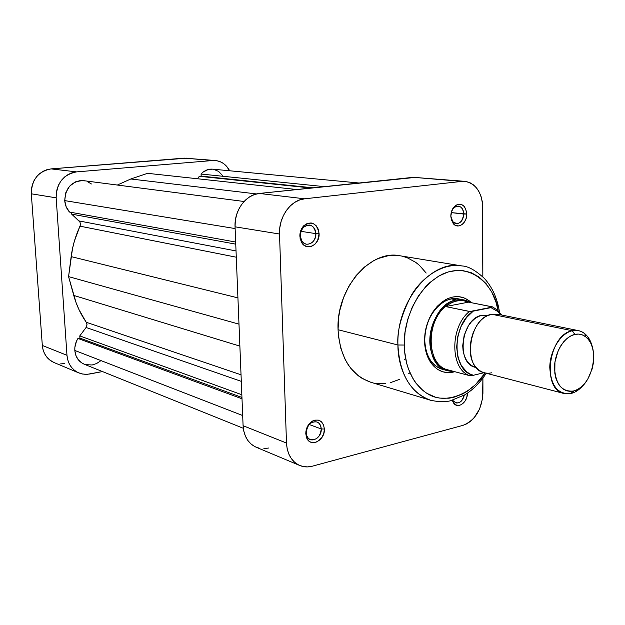 <?xml version="1.0" encoding="UTF-8"?>
<svg xmlns="http://www.w3.org/2000/svg" width="625" height="625" viewBox="0 0 625 625"><rect width="100%" height="100%" fill="white"/><g stroke="black" fill="none" stroke-linecap="round" stroke-linejoin="round"><path stroke-width="0.94" d="M78.766 372.898L53.945 362.5C47.078 359.32 43.203 353.641 42.32 345.453L66.977 355.305L56.164 197.836L31.312 193.805L42.32 345.453L66.977 355.305C67.859 363.797 71.812 369.672 78.836 372.93L82.594 374.047L87.336 374.312L102.492 371.57L89.727 374.008L85.602 374.352L81.562 373.828L77.758 372.438L74.344 370.227L71.461 367.289L69.211 363.727L67.695 359.68L66.977 355.305L56.164 197.836L56.266 193.102L57.219 188.477L58.984 184.133L61.492 180.242L64.641 176.961L68.297 174.414L72.328 172.703L76.555 171.891L212.758 160.523L216.438 160.648L219.992 161.617L223.297 163.383L226.219 165.891L229.656 170.773C226.359 164.664 221.609 161.25 215.398 160.523L184.211 158.133L51.117 168.891L46.992 169.664L43.07 171.305L39.516 173.75L36.461 176.898L34.031 180.633L32.32 184.812L31.406 189.258L31.312 193.805L42.32 345.453L43.039 349.672L44.523 353.578L46.727 357.023L49.555 359.875L54.023 362.531M186.867 158.141L51.117 168.891L76.555 171.891L212.758 160.523L184.211 158.133L215.398 160.523M60.555 363.914L64.578 363.594M31.312 193.805L56.164 197.836C56.555 183.102 63.352 174.453 76.555 171.891L51.117 168.891C38.25 171.336 31.648 179.641 31.312 193.805M461.32 299.609C455.922 297.789 450.367 298.375 444.656 301.375C432.086 309.32 425.445 322.203 424.727 340.016L424.563 340.773C425.328 321.766 432.414 308.023 445.812 299.555C455.469 294.789 464.031 295.844 471.484 302.727L468.703 300.391L463.875 297.82L458.594 296.648L453.078 296.945L447.523 298.711L442.164 301.891L437.203 306.367L432.844 311.977L429.273 318.492L426.641 325.664L425.047 333.195L424.563 340.773L425.195 348.102L426.93 354.883L429.68 360.844L433.32 365.758L437.719 369.438L442.68 371.758L448.008 372.641L454.844 371.711C445.391 374.234 437.477 371.352 431.102 363.039C426.914 357.047 424.734 349.625 424.563 340.773L424.727 340.016C423.945 317.086 442.672 294.898 458.766 298.922L463.938 299.93L470.375 302.508C466.188 299.906 461.609 299.047 456.641 299.93L457.148 300.75L463.859 300.664L468.586 302.148L492.812 306.992L469.93 311.508L445.578 306.547L451.227 302.781L457.148 300.75L456.641 299.93L463.938 299.93M321.242 428.953C320.289 422.617 317.086 420.484 311.633 422.562C308.156 424.82 306.367 428.203 306.258 432.695L305.797 433.664C305.922 428.07 308.148 423.875 312.461 421.078C319.227 418.508 323.195 421.148 324.367 429.008L321.242 428.953L309.234 424.523L321.242 428.953C320.242 436.797 316.648 440.359 310.445 439.633C307.875 438.5 306.477 436.188 306.258 432.695C307.242 424.883 310.805 421.305 316.953 421.953C319.602 423.07 321.031 425.406 321.242 428.953L324.367 429.008L323.555 424.922L321.461 421.805L318.391 420.117L314.812 420.133L313 420.789L309.68 423.289L307.188 427.023L305.906 431.422L306.641 437.773L308.773 440.891L310.234 441.914L313.633 442.719L317.25 441.789L321.891 437.539L323.781 433.43L324.367 429.008C325.195 440.812 309.844 448.109 306.469 437.336L305.797 433.664L306.258 432.695L306.805 435.656C309.516 444.344 321.914 438.484 321.242 428.953M315.875 233.641C314.133 225.273 310.008 223.164 303.5 227.312L301.367 230.477L299.852 236.164C299.828 232.016 301.133 228.547 303.766 225.758C311.836 220.617 316.953 223.234 319.094 233.609L315.875 233.641L301.023 231.336L315.875 233.641C315.281 240.625 312.172 244.156 306.539 244.219C302.812 243.273 300.75 240.438 300.352 235.695C300.922 228.75 303.992 225.211 309.555 225.062C313.375 225.969 315.477 228.82 315.875 233.641L319.094 233.609L318.25 229.172L316.078 225.586L312.898 223.398L311.078 222.945L307.312 223.414L303.875 225.641L302.453 227.32L299.969 233.797L300.109 238.469L301.688 242.578L302.953 244.227L304.461 245.5L307.984 246.797L311.734 246.273L315.133 244.023L317.672 240.398L319.094 233.609C319.898 245.266 305.844 251.836 301.242 241.781L299.852 236.164L300.352 235.695L301.469 240.219C305.164 248.328 316.516 243.047 315.875 233.641M463.781 214.055C462.805 207.055 459.742 204.805 454.578 207.312C452.219 209.297 450.992 212.117 450.898 215.766L450.805 216.141C450.93 211.609 452.453 208.109 455.383 205.648C461.781 202.547 465.578 205.336 466.773 214.023L451.289 212.625L463.781 214.055C463.219 220.211 460.687 223.414 456.18 223.672C452.93 222.938 451.172 220.305 450.898 215.766C451.445 209.641 453.945 206.422 458.414 206.117C461.727 206.828 463.516 209.477 463.781 214.055L466.773 214.023L466.617 211.93L464.43 206.656L461.844 204.625L458.781 204.18L457.219 204.586L454.336 206.586L452.133 209.883L450.805 216.141L451.445 220.242L454.43 224.727L455.82 225.539L458.883 225.938L461.922 224.688L464.484 221.992L466.188 218.242L466.773 214.023C467.125 223.289 457.773 229.82 453.125 223.438L450.805 216.141L452.758 221.641C458.453 225.43 462.125 222.906 463.781 214.055M485.125 372.953C472.195 394.07 444.852 405.359 427.055 393.445C409.391 381.836 404.359 359.703 404.273 345.039L397.93 345C397.695 362.336 405.484 392.039 430.797 400.32C410.586 392.922 399.625 374.484 397.93 345L338.055 329.727C339.953 357.5 350.836 375 370.688 382.219L362.266 378.484L358.172 375.672L350.859 368.383L347.719 363.977L344.969 359.109L340.773 348.195L338.461 336.086L338.055 329.727L397.93 345C396.258 301.383 431.602 259.211 461.93 265.945C443.508 262.609 422.367 276.547 411.461 295.133C401.336 314.664 396.828 331.289 397.93 345L404.273 345.039L405.07 332.102L407.789 319.25L412.312 307.023L418.438 295.93L425.898 286.438L430.039 282.414L438.891 275.992L448.211 271.922L457.625 270.336L462.242 270.484L471.094 272.617L479.156 277.094L486.141 283.695L491.812 292.141L495.977 302.109L498.117 310.758C496.062 289.539 473.273 260.445 442.719 274.008C413.008 289.102 403.109 327.281 404.273 345.039L404.602 351.367L406.695 363.422L408.437 369.016L413.188 379.07L416.148 383.438L423.078 390.625L426.969 393.391L435.398 397.148L439.852 398.117L449.016 398.211L453.641 397.352L462.75 393.883L467.156 391.312L475.469 384.641L485.125 372.953M499.5 312.211C497.43 298.562 492.375 287.289 484.336 278.383C475.445 270.25 467.984 266.109 461.93 265.945L399.984 255.773C370.164 249.25 336.047 288.672 338.055 329.727L338.758 316.75L339.867 310.266L343.539 297.648L349.016 285.938L356.055 275.625L364.344 267.133L373.539 260.773L378.352 258.477L388.156 255.727L393.062 255.297L400.039 255.781M447.547 370.68C419.914 365.539 427.734 303.367 456.641 299.93L451.477 298.914L456.641 299.93C443.031 302.328 430.586 320.141 429.859 338.703C428.969 357.281 439.883 372.062 453.266 371.289L447.547 370.68L442.461 369.312C431.477 365.57 425.562 355.805 424.727 340.016C424.891 348.312 426.938 355.281 430.859 360.906C434.672 366.109 439.406 369.078 445.055 369.812M416.328 177.297L259.328 193.453L254.43 194.555L249.742 196.797L245.445 200.094L241.719 204.32L238.711 209.312L236.547 214.883L235.312 220.789L235.055 226.812L243.094 425.703L243.797 431.164L245.414 436.172L247.891 440.539L251.117 444.078L254.953 446.672L259.258 448.219M263.859 448.672L268.57 448.023M404.477 359.148L404.195 359.68M299.664 465.453L256.172 447.234C248.227 443.516 243.867 436.336 243.094 425.703L286.484 443.047L243.094 425.703L235.055 226.812L279.523 234.016L286.484 443.047C287.219 454.195 291.633 461.68 299.742 465.492C303.742 467.125 307.969 467.352 312.422 466.172L462.867 425.391C475.102 420.461 481.789 409.758 482.93 393.289L482.914 378.047L482.547 398.602L479.586 409.008L474.078 417.852L470.609 421.258L466.82 423.805L462.867 425.391L312.422 466.172L307.594 466.906L302.898 466.484L298.5 464.914L294.586 462.242L291.305 458.562L288.797 454.016L287.172 448.773L286.484 443.047L279.523 234.016L279.82 227.672L281.125 221.445L283.383 215.578L286.5 210.305L290.352 205.836L294.781 202.352L299.602 199.977L304.633 198.805L461.867 181.383L465.992 181.484L469.938 182.695L473.555 184.953L476.719 188.172L479.297 192.211L481.211 196.93L482.383 202.133L482.836 276.859L482.781 207.641C481.945 192.32 475.961 183.555 464.828 181.344L413.336 177.32L259.328 193.453L304.633 198.805L461.867 181.383L413.336 177.32L464.828 181.344M452.328 400.336L453.219 402.438L455.391 404.727L458.195 405.531L461.219 404.758L465.148 400.953L466.805 397.219L467.375 393.203C467.734 402.695 457.25 409.758 453.297 402.555L452.328 400.336M426.195 273.047L419.477 265.391L415.641 262.289L407.164 257.719L402.609 256.305M375.789 383.359L385.367 383.547M390.188 382.734L399.68 379.336M408.664 373.742L409.922 372.75M304.633 198.805L259.328 193.453C245.875 194.477 234.094 210.484 235.055 226.812L279.523 234.016C278.641 216.82 290.836 199.914 304.633 198.805M464.281 395.18C462.781 400.805 459.969 403.383 455.852 402.922L453.102 400.695C457.734 404.859 461.469 403.016 464.281 395.18M578.477 330.633L497.914 314.258L491.852 314.281L572.328 330.734L578.477 330.633C585.648 332.461 590.344 338.242 592.562 347.984C591.219 341.648 588.602 336.867 584.719 333.633C581.062 330.734 576.93 329.766 572.328 330.734L574.797 334.422C578.938 333.531 582.656 334.391 585.953 337C600.953 347.664 592.172 387.18 573.992 390.906L571.469 393.375C576.148 392.047 580.391 388.953 584.195 384.086C580.391 388.953 576.148 392.047 571.469 393.375L571.102 393.281M488.391 315.359L482.172 315.227L486.711 316.172L482.172 315.227C461.188 318.016 455.508 363.82 475.594 367.391L476.297 367.578M490.992 307.633L473.234 311.141C451.445 324.93 451.82 371.375 473.383 375.281L484.156 372.695L472.57 375.461L469.617 375.656L473.383 375.281L469.906 373.945L466.68 371.859L461.344 365.602L457.875 357.062L456.648 347.023L457.781 336.43L461.172 326.297L466.5 317.594L473.234 311.141L469.43 311.461C449.727 326.969 450.078 369.125 469.617 375.656L446.008 369.352C426.562 362.875 426.062 321.648 445.578 306.547C426.062 321.648 426.562 362.875 446.008 369.352L469.617 375.656C450.078 369.125 449.727 326.969 469.43 311.461L445.578 306.547L468.586 302.148L463.039 300.547L460.117 300.414L454.172 301.539L448.344 304.453L445.578 306.547L468.586 302.148L492.594 306.891L490.992 307.633L497.531 311.367L500.719 314.828M571.469 393.375L573.438 391.047C561.758 392.016 555.453 384.102 554.508 367.32C554.742 352.102 564.352 336.656 574.797 334.422L578.625 334.094L582.266 334.867L585.586 336.711L588.461 339.531L590.781 343.234L592.469 347.656L593.469 352.641L593.281 363.523L592.109 369.016L587.805 379.109L584.836 383.336L581.461 386.797L577.805 389.352L573.992 390.906L570.18 391.391L566.508 390.781L563.117 389.086L560.141 386.359L557.711 382.711L555.906 378.273L554.82 373.211L554.945 362.047L558.07 350.984L560.625 346.047L563.703 341.773L567.188 338.328L570.938 335.852L574.797 334.422L572.328 330.734L491.852 314.281C468.484 317.375 462.023 368.758 484.367 372.758L563.922 393.469C541.305 389.555 548.57 334.344 572.328 330.734C560.719 333.188 550.016 350.328 549.773 367.234C550.844 385.867 557.875 394.625 570.844 393.531L563.922 393.469M470.211 345.211L473.094 332.773L470.211 345.211M488.367 315.375L482.172 315.227L478.391 316.5L474.742 318.734L471.367 321.867L468.406 325.773L464.164 335.25L462.703 345.695L463.102 350.766L464.242 355.453L466.078 359.578L468.523 362.992L471.484 365.555L475.656 367.406M491.812 372.773C485.727 374.109 480.5 372.312 476.133 367.383C464.023 354.508 471.625 321.703 488.156 315.461L491.852 314.281M243.297 428.273L84.18 364.195C78.625 361.703 75.508 357.125 74.828 350.461L74.867 347.352L76.461 341.25L77.945 338.445L79.922 338.102L79.773 335.906L86.086 327.477L241.297 381.359L86.086 327.477L87.023 324.852L86.305 322.289C80.711 314.305 76.523 305.352 73.758 295.422L239.875 346.117L73.758 295.422L68.57 276.617L71.156 256.609C72.555 245.977 75.516 235.828 80.039 226.172L236.289 257.203L80.039 226.172L80.492 224.18L79.867 221.867L71.688 214.141L71.578 212.438L71.688 214.141L79.969 222.039L80.445 224.797L74.422 241.023L72.484 248.758L68.57 276.617L76.078 302.664L78.969 309.586L86.875 323.484L87.023 324.852L86.086 327.477L79.773 335.906L79.922 338.102L77.945 338.445L242.008 398.781L77.945 338.445C75.625 342.18 74.586 346.188 74.828 350.461L242.68 415.539L74.828 350.461L75.812 355.266L78.039 359.438L81.312 362.641L84.211 364.211M84.977 180.891L80.242 180.617L75.594 181.82L69.594 186.164L65.734 192.828L64.734 200.609L235.133 228.57L64.734 200.609L66.188 206.828L69.516 212.062L235.672 242.031L69.516 212.062C66.68 208.898 65.086 205.078 64.734 200.609C65.492 187.523 71.82 180.883 83.695 180.672L244.055 201.492M85.367 364.617L92.164 364.992L96.648 363.5L100.359 361.031M222.555 175.523L218.617 171.406L213.617 169.305M212.609 169.164L208.234 169.508L203.219 172.016L201.062 174.047L201.156 176.109L199.32 176.281L197.477 178.742L199.32 176.281L311.086 188.031L201.156 176.109L313.055 187.828L201.156 176.109L201.062 174.047L324.391 186.641L201.062 174.047C204.359 170.477 208.188 168.844 212.555 169.156L359.062 183.008M147.57 173.328L130.82 178.984L117.32 185.039L130.82 178.984L147.57 173.328L296.812 189.531L147.57 173.328M91.406 183.969L87.25 181.578M86.305 322.289L241.031 374.781L86.305 322.289M68.57 276.617L238.992 324.148L68.57 276.617M71.156 256.609L237.93 297.883L71.156 256.609M79.133 220.961L236.031 250.938L79.133 220.961M71.688 214.141L235.758 244.148L71.688 214.141M256.531 193.938L130.82 178.984L256.531 193.938M79.922 338.102L241.953 397.445L79.922 338.102M79.773 335.906L241.844 394.742L79.773 335.906M444.656 301.375L445.812 299.555M311.633 422.562L312.461 421.078M303.5 227.312L303.766 225.758M454.578 207.312L455.383 205.648M370.688 382.219L430.797 400.32C442.523 402.664 447.039 401.508 450.406 400.82L465.055 394.711C473.273 389.539 480.336 382.383 486.242 373.242M453.102 400.695L453.297 402.555M452.758 221.641L453.125 223.438M301.469 240.219L301.242 241.781M306.805 435.656L306.469 437.336M430.859 360.906L431.102 363.039M584.719 333.633L585.953 337M501.633 315.016L497.68 310.344L492.82 307M570.844 393.531L573.438 391.047"/></g></svg>
